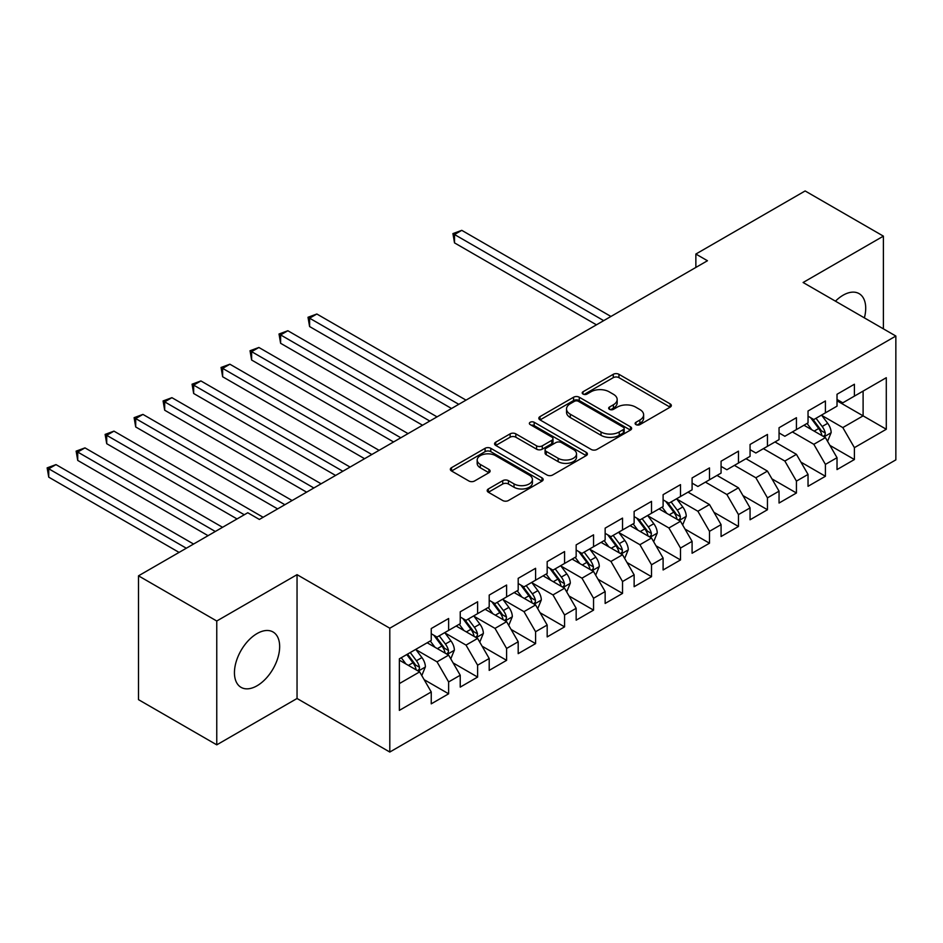 <?xml version="1.0" encoding="UTF-8"?>
<svg xmlns="http://www.w3.org/2000/svg" width="943" height="943" viewBox="0 0 943 943"><rect width="100%" height="100%" fill="white"/><g stroke="black" fill="none" stroke-linecap="round" stroke-linejoin="round"><path stroke-width="1.41" d="M635.947 424.609A2.817 1.627 0 0 0 639.932 424.609L670.155 407.164A4.02 2.322 0 0 0 671.333 405.514A4.02 2.322 0 0 0 670.155 403.875L618.95 374.312A4.02 2.322 0 0 0 613.256 374.312L583.033 391.758A2.817 1.627 0 0 0 582.208 392.913A2.817 1.627 0 0 0 583.033 394.056A2.817 1.627 0 0 0 587.017 394.056L590.931 391.805A12.872 7.438 0 0 1 609.131 391.805L613.398 394.268A12.872 7.438 0 0 1 617.17 399.526A12.872 7.438 0 0 1 613.398 404.771L609.484 407.034A2.817 1.627 0 0 0 608.659 408.189A2.817 1.627 0 0 0 609.484 409.333A2.817 1.627 0 0 0 613.469 409.333L617.382 407.081A12.872 7.438 0 0 1 635.594 407.081L639.861 409.545A12.872 7.438 0 0 1 643.633 414.79A12.872 7.438 0 0 1 639.861 420.048L635.947 422.311A2.817 1.627 0 0 0 635.122 423.466A2.817 1.627 0 0 0 635.947 424.609L635.947 422.311M257.05 685.773A31.968 18.459 120 0 0 277.937 657.601A31.968 18.459 120 0 0 273.034 631.975A31.968 18.459 120 0 0 257.05 633.566A31.968 18.459 120 0 0 236.163 661.738A31.968 18.459 120 0 0 241.066 687.353A31.968 18.459 120 0 0 257.05 685.773M864.377 317.874A31.968 18.459 120 0 0 859.085 293.627A31.968 18.459 120 0 0 843.101 295.206A31.968 18.459 120 0 0 835.451 301.171M488.368 488.957A4.02 2.322 0 0 0 487.189 490.596A4.02 2.322 0 0 0 488.368 492.246L502.737 500.533A4.02 2.322 0 0 0 508.418 500.533L541.989 481.154A4.02 2.322 0 0 0 543.168 479.515A4.02 2.322 0 0 0 541.989 477.865L490.784 448.302A4.02 2.322 0 0 0 485.091 448.302L451.52 467.681A4.02 2.322 0 0 0 450.341 469.331A4.02 2.322 0 0 0 451.52 470.97L468.883 480.989A4.02 2.322 0 0 0 474.565 480.989L488.934 472.691A4.02 2.322 0 0 0 490.112 471.052A4.02 2.322 0 0 0 488.934 469.414L480.329 464.439A10.762 6.212 0 0 1 477.182 460.043A10.762 6.212 0 0 1 483.818 454.302A10.762 6.212 0 0 1 495.546 455.658L529.259 475.119A10.762 6.212 0 0 1 532.418 479.515A10.762 6.212 0 0 1 525.77 485.256A10.762 6.212 0 0 1 514.041 483.9L508.418 480.659A4.02 2.322 0 0 0 502.737 480.659L488.368 488.957L488.368 492.246M216.76 621.013L216.76 744.84L297.045 698.492L297.045 574.664L216.76 621.013L138.503 575.831L247.773 512.744L259.372 519.44L707.45 260.739L695.863 254.044L695.863 267.435M297.045 574.664L389.801 628.215L895.85 336.038L895.85 459.866L389.801 752.043L389.801 628.215M883.391 328.848L883.391 236.139L803.106 282.499L895.85 336.038M883.391 236.139L805.133 190.957L695.863 254.044M591.214 449.457A4.02 2.322 0 0 0 596.895 449.457L630.466 430.067A4.02 2.322 0 0 0 631.645 428.428A4.02 2.322 0 0 0 630.466 426.79L579.261 397.227A4.02 2.322 0 0 0 573.568 397.227L539.997 416.606A4.02 2.322 0 0 0 538.818 418.244A4.02 2.322 0 0 0 539.997 419.883L591.214 449.457M531.31 425.222A2.817 1.627 0 0 1 534.174 425.611L534.174 422.264L586.228 452.322A4.02 2.322 0 0 1 587.406 453.972A4.02 2.322 0 0 1 586.228 455.61L552.657 474.989A4.02 2.322 0 0 1 546.975 474.989L495.759 445.426L495.759 442.149A4.02 2.322 0 0 0 494.58 443.788A4.02 2.322 0 0 0 495.759 445.426M495.759 442.149L510.128 433.851A4.02 2.322 0 0 1 515.821 433.851L536.591 445.839A4.02 2.322 0 0 0 542.284 445.839L551.808 440.334A4.02 2.322 0 0 0 552.987 438.695A4.02 2.322 0 0 0 551.808 437.057L530.19 424.574A2.817 1.627 0 0 1 529.365 423.419A2.817 1.627 0 0 1 531.098 421.922A2.817 1.627 0 0 1 534.174 422.264M837.019 400.799L863.104 415.863L863.104 391.097L886.29 377.707L854.405 396.119L854.405 384.237L837.019 394.268L837.019 406.15L825.42 412.845L825.42 400.964L808.033 411.007L808.033 422.888L796.434 429.584L796.434 417.702L779.048 427.745L779.048 439.627L767.449 446.31L767.449 434.44L750.062 444.471L750.062 456.353L738.463 463.048L738.463 451.167L721.077 461.21L721.077 473.091L709.49 479.787L709.49 467.905L692.091 477.948L692.091 489.818L680.504 496.513L680.504 484.631L663.106 494.674L663.106 506.556L651.519 513.251L651.519 501.37L634.132 511.412L634.132 523.294L622.533 529.978L622.533 518.108L605.147 528.139L605.147 540.021L593.548 546.716L593.548 534.834L576.161 544.877L576.161 556.759L564.562 563.454L564.562 551.572L547.176 561.615L547.176 573.485L535.589 580.181L535.589 568.299L518.19 578.342L518.19 590.224L506.603 596.919L506.603 585.037L489.205 595.08L489.205 606.962L477.618 613.645L477.618 601.775L460.231 611.807L460.231 623.688L448.632 630.384L448.632 618.502L431.246 628.545L431.246 640.427L399.361 658.827L399.361 710.374L431.246 691.962L419.647 671.887L399.361 660.171M886.29 377.707L886.29 429.254L854.405 447.654L842.806 427.58L821.801 415.439M829.911 445.391L854.405 459.536L854.405 447.654M854.405 459.536L837.019 469.579L837.019 457.697L825.42 464.392L813.821 444.306L792.379 431.929M800.925 462.129L825.42 476.274L825.42 464.392M825.42 476.274L808.033 486.305L808.033 474.423L796.434 481.119L784.847 461.044L763.394 448.656M771.94 478.867L796.434 493L796.434 481.119M796.434 493L779.048 503.043L779.048 491.162L767.449 497.857L755.862 477.771L734.408 465.394M742.966 495.594L767.449 509.739L767.449 497.857M767.449 509.739L750.062 519.782L750.062 507.9L738.463 514.595L726.876 494.509L705.423 482.121M713.981 512.332L738.463 526.465L738.463 514.595M738.463 526.465L721.077 536.508L721.077 524.626L709.49 531.322L697.891 511.247L676.874 499.106M684.995 529.058L709.49 543.203L709.49 531.322M709.49 543.203L692.091 553.246L692.091 541.365L680.504 548.06L668.905 527.974L647.9 515.845M656.01 545.797L680.504 559.942L680.504 548.06M680.504 559.942L663.106 569.973L663.106 558.091L651.519 564.786L639.92 544.712L618.914 532.583M627.024 562.535L651.519 576.668L651.519 564.786M651.519 576.668L634.132 586.711L634.132 574.829L622.533 581.525L610.946 561.439L589.929 549.309M598.039 579.261L622.533 593.406L622.533 581.525M622.533 593.406L605.147 603.449L605.147 591.567L593.548 598.263L581.961 578.177L560.944 566.048M569.065 596L593.548 610.133L593.548 598.263M593.548 610.133L576.161 620.176L576.161 608.294L564.562 614.989L552.975 594.915L531.958 582.774M540.08 612.738L564.562 626.871L564.562 614.989M564.562 626.871L547.176 636.914L547.176 625.032L535.589 631.727L523.99 611.642L502.973 599.512M511.094 629.464L535.589 643.609L535.589 631.727M535.589 643.609L518.19 653.64L518.19 641.759L506.603 648.454L495.004 628.38L473.987 616.25M482.109 646.203L506.603 660.336L506.603 648.454M506.603 660.336L489.205 670.379L489.205 658.497L477.618 665.192L466.019 645.106L445.013 632.977M453.123 662.929L477.618 677.074L477.618 665.192M477.618 677.074L460.231 687.117L460.231 675.235L448.632 681.93L437.033 661.845L416.028 649.715M424.138 679.667L448.632 693.8L448.632 681.93M448.632 693.8L431.246 703.843L431.246 691.962M431.246 633.731L437.033 637.079L448.632 630.384M399.361 683.592L419.647 671.887M460.231 616.993L466.019 620.341L477.618 613.645M437.033 661.845L448.632 655.149L427.179 642.772M460.231 675.235L448.632 655.149M489.205 600.267L495.004 603.614L506.603 596.919M466.019 645.106L477.618 638.423L456.164 626.034M489.205 658.497L477.618 638.423M518.19 583.528L523.99 586.876L535.589 580.181M495.004 628.38L506.603 621.685L485.15 609.296M518.19 641.759L506.603 621.685M547.176 566.802L552.975 570.15L564.562 563.454M523.99 611.642L535.589 604.946L514.135 592.569M547.176 625.032L535.589 604.946M576.161 550.064L581.961 553.411L593.548 546.716M552.975 594.915L564.562 588.22L543.121 575.831M576.161 608.294L564.562 588.22M605.147 533.325L610.946 536.673L622.533 529.978M581.961 578.177L593.548 571.482L572.106 559.105M605.147 591.567L593.548 571.482M634.132 516.599L639.92 519.947L651.519 513.251M610.946 561.439L622.533 554.755L601.08 542.366M634.132 574.829L622.533 554.755M663.106 499.861L668.905 503.208L680.504 496.513M639.92 544.712L651.519 538.017L630.065 525.628M663.106 558.091L651.519 538.017M692.091 483.134L697.891 486.482L709.49 479.787M668.905 527.974L680.504 521.279L659.051 508.902M692.091 541.365L680.504 521.279M721.077 466.396L726.876 469.744L738.463 463.048M697.891 511.247L709.49 504.552L688.036 492.163M721.077 524.626L709.49 504.552M750.062 449.658L755.862 453.005L767.449 446.31M726.876 494.509L738.463 487.814L717.022 475.437M750.062 507.9L738.463 487.814M779.048 432.931L784.847 436.279L796.434 429.584M755.862 477.771L767.449 471.087L746.007 458.699M779.048 491.162L767.449 471.087M808.033 416.193L813.821 419.541L825.42 412.845M784.847 461.044L796.434 454.349L774.993 441.961M808.033 474.423L796.434 454.349M837.019 399.467L842.806 402.814L854.405 396.119M813.821 444.306L825.42 437.611L803.966 425.234M837.019 457.697L825.42 437.611M138.503 575.831L138.503 699.659L216.76 744.84M297.045 698.492L389.801 752.043M842.806 427.58L863.104 415.863L886.29 429.254M637.079 425.01L639.861 423.395A12.872 7.438 0 0 0 643.633 418.138L643.633 414.79M617.17 399.526L617.17 402.873A12.872 7.438 0 0 1 613.398 408.119L610.616 409.733M670.108 407.187L618.95 377.66A4.02 2.322 0 0 0 613.256 377.66L584.153 394.457M630.419 430.102L579.261 400.563A4.02 2.322 0 0 0 573.568 400.563L540.056 419.918M623.358 429.584A2.817 1.627 0 0 0 624.183 428.428A2.817 1.627 0 0 0 623.358 427.273L578.413 401.329A2.817 1.627 0 0 0 574.428 401.329L570.303 403.71A12.872 7.438 0 0 0 566.531 408.967A12.872 7.438 0 0 0 570.303 414.225L601.021 431.965A12.872 7.438 0 0 0 619.233 431.965L623.358 429.584L623.358 432.92A2.817 1.627 0 0 0 624.183 431.776L624.183 428.428M566.531 408.967L566.531 412.315A12.872 7.438 0 0 0 570.303 417.572L570.303 414.225M623.358 432.92L619.233 435.312A12.872 7.438 0 0 1 601.021 435.312L570.303 417.572M495.818 445.461L510.128 437.198L510.128 433.851M552.987 438.695L552.987 442.043A4.02 2.322 0 0 1 551.808 443.681L542.284 449.186A4.02 2.322 0 0 1 536.591 449.186L515.821 437.198A4.02 2.322 0 0 0 510.128 437.198M534.174 425.611L586.181 455.646M558.138 458.286A10.762 6.212 0 0 0 569.867 459.63A10.762 6.212 0 0 0 576.515 453.889A10.762 6.212 0 0 0 573.356 449.493L561.486 442.632A4.02 2.322 0 0 0 555.792 442.632L546.256 448.137A4.02 2.322 0 0 0 545.078 449.776A4.02 2.322 0 0 0 546.256 451.426L558.138 458.286L558.138 461.634A10.762 6.212 0 0 0 569.867 462.978A10.762 6.212 0 0 0 576.515 457.237L576.515 453.889M545.078 449.776L545.078 453.123A4.02 2.322 0 0 0 546.256 454.774L546.256 451.426M558.138 461.634L546.256 454.774M532.418 479.515L532.418 482.863A10.762 6.212 0 0 1 525.77 488.604A10.762 6.212 0 0 1 514.041 487.248L508.418 484.007A4.02 2.322 0 0 0 502.737 484.007L488.415 492.27M477.182 460.043L477.182 463.39A10.762 6.212 0 0 0 480.329 467.787L480.329 464.439M488.887 472.726L480.329 467.787M541.942 481.189L490.784 451.65A4.02 2.322 0 0 0 485.091 451.65L451.579 471.005M827.565 441.324L831.16 432.566A10.856 6.271 -120 0 0 827.695 423.313L821.53 415.097M811.723 429.702L807.043 423.454M804.85 425.741L804.32 425.034M610.934 316.459L461.764 230.34L454.514 234.524L454.514 242.881L596.447 324.828M823.369 436.432L825.054 434.923L825.29 433.026A10.856 6.271 -120 0 0 822.19 426.495L816.025 418.268M812.512 418.786L820.115 428.935A5.528 3.194 60 0 1 821.117 430.621L825.29 433.026M810.603 417.678L818.701 428.499A10.856 6.271 60 0 1 821.813 435.029L822.037 435.666M454.514 242.881L452.923 233.605L603.697 320.644M452.923 233.605L461.764 230.34M682.649 525.003L686.233 516.234A10.856 6.271 -120 0 0 682.767 506.98L676.614 498.764M666.807 513.369L662.127 507.122M659.935 509.409L659.405 508.701M466.019 400.127L316.848 314.007L309.599 318.192L309.599 326.549L451.532 408.496M678.453 520.1L680.139 518.591L680.375 516.693A10.856 6.271 -120 0 0 677.263 510.163L671.11 501.935M667.597 502.454L675.2 512.603A5.528 3.194 60 0 1 676.202 514.289L680.375 516.693M665.687 501.346L673.785 512.167A10.856 6.271 60 0 1 676.897 518.697L677.121 519.334M309.599 326.549L308.007 317.272L458.769 404.311M308.007 317.272L316.848 314.007M653.664 541.73L657.259 532.96A10.856 6.271 -120 0 0 653.794 523.707L647.629 515.491M637.822 530.107L633.142 523.86M630.95 526.147L630.419 525.428M437.033 416.865L287.863 330.734L280.613 334.918L280.613 343.287L422.547 425.234M649.468 536.838L651.153 535.318L651.389 533.42A10.856 6.271 -120 0 0 648.277 526.889L642.124 518.674M638.611 519.18L646.214 529.341A5.528 3.194 60 0 1 647.216 531.015L651.389 533.42M636.702 518.084L644.8 528.905A10.856 6.271 60 0 1 647.912 535.435L648.136 536.06M280.613 343.287L279.022 333.999L429.796 421.049M279.022 333.999L287.863 330.734M624.679 558.468L628.274 549.698A10.856 6.271 -120 0 0 624.808 540.445L618.643 532.229M608.836 546.846L604.157 540.598M601.964 542.873L601.434 542.166M408.048 433.603L258.877 347.472L251.628 351.656L251.628 360.026L393.561 441.961M620.482 553.565L622.168 552.056L622.404 550.158A10.856 6.271 -120 0 0 619.303 543.628L613.139 535.412M609.626 535.919L617.229 546.068A5.528 3.194 60 0 1 618.243 547.753L622.404 550.158M607.716 534.811L615.826 545.632A10.856 6.271 60 0 1 618.926 552.162L619.15 552.798M251.628 360.026L250.036 350.737L400.81 437.776M250.036 350.737L258.877 347.472M595.693 575.195L599.288 566.425A10.856 6.271 -120 0 0 595.823 557.183L589.67 548.956M579.851 563.572L575.171 557.325M572.979 559.612L572.448 558.893M379.074 450.33L229.892 364.21L222.642 368.383L222.642 376.752L364.576 458.699M591.509 570.303L593.182 568.782L593.418 566.896A10.856 6.271 -120 0 0 590.318 560.354L584.153 552.138M580.64 552.657L588.243 562.806A5.528 3.194 60 0 1 589.257 564.48L593.418 566.896M578.731 551.549L586.841 562.37A10.856 6.271 60 0 1 589.941 568.9L590.165 569.525M222.642 376.752L221.051 367.464L371.825 454.514M221.051 367.464L229.892 364.21M566.708 591.933L570.303 583.163A10.856 6.271 -120 0 0 566.837 573.91L560.684 565.694M550.865 580.31L546.186 574.063M544.005 576.338L543.463 575.631M350.089 467.068L200.906 380.937L193.657 385.121L193.657 393.49L335.59 475.437M562.523 587.029L564.197 585.52L564.444 583.623A10.856 6.271 -120 0 0 561.333 577.092L555.179 568.877M551.655 569.383L559.27 579.532A5.528 3.194 60 0 1 560.272 581.218L564.444 583.623M549.745 568.287L557.855 579.096A10.856 6.271 60 0 1 560.967 585.638L561.179 586.263M193.657 393.49L192.066 384.202L342.839 471.252M192.066 384.202L200.906 380.937M537.722 608.671L541.317 599.901A10.856 6.271 -120 0 0 537.852 590.648L531.699 582.432M521.88 597.037L517.2 590.789M515.019 593.076L514.489 592.369M321.103 483.794L171.921 397.675L164.683 401.859L164.683 410.217L306.616 492.163M533.538 603.768L535.223 602.259L535.459 600.361A10.856 6.271 -120 0 0 532.347 593.831L526.194 585.603M522.681 586.122L530.284 596.271A5.528 3.194 60 0 1 531.286 597.956L535.459 600.361M520.76 585.014L528.87 595.835A10.856 6.271 60 0 1 531.982 602.365L532.194 603.001M164.683 410.217L163.08 400.94L313.854 487.979M163.08 400.94L171.921 397.675M508.749 625.398L512.332 616.628A10.856 6.271 -120 0 0 508.866 607.386L502.713 599.159M492.906 613.775L488.226 607.528M486.034 609.815L485.504 609.095M292.118 500.533L142.935 414.401L135.698 418.586L135.698 426.955L277.631 508.902M504.552 620.506L506.238 618.985L506.474 617.087A10.856 6.271 -120 0 0 503.362 610.557L497.209 602.341M493.696 602.848L501.299 613.009A5.528 3.194 60 0 1 502.301 614.683L506.474 617.087M491.786 601.752L499.884 612.573A10.856 6.271 60 0 1 502.996 619.103L503.22 619.728M135.698 426.955L134.106 417.666L284.869 504.717M134.106 417.666L142.935 414.401M479.763 642.136L483.358 633.366A10.856 6.271 -120 0 0 479.893 624.113L473.728 615.897M463.921 630.513L459.241 624.266M457.049 626.541L456.518 625.834M263.132 517.271L113.962 431.14L106.712 435.324L106.712 443.693L237.047 518.945M475.567 637.232L477.252 635.723L477.488 633.826A10.856 6.271 -120 0 0 474.376 627.295L468.223 619.08M464.71 619.586L472.313 629.735A5.528 3.194 60 0 1 473.315 631.421L477.488 633.826M462.801 618.478L470.899 629.299A10.856 6.271 60 0 1 474.011 635.83L474.235 636.466M106.712 443.693L105.121 434.405L244.296 514.76M105.121 434.405L113.962 431.14M450.778 658.862L454.373 650.092A10.856 6.271 -120 0 0 450.907 640.851L444.742 632.623M434.935 647.24L430.256 640.992M428.063 643.279L427.533 642.572M222.56 527.302L84.976 447.878L77.727 452.051L77.727 460.42L208.061 535.671M446.581 653.97L448.267 652.45L448.503 650.564A10.856 6.271 -120 0 0 445.391 644.022L439.238 635.806M435.725 636.325L443.328 646.474A5.528 3.194 60 0 1 444.33 648.147L448.503 650.564M433.815 635.217L441.913 646.038A10.856 6.271 60 0 1 445.025 652.568L445.249 653.193M77.727 460.42L76.135 451.131L215.31 531.487M76.135 451.131L84.976 447.878M421.792 675.601L425.387 666.831A10.856 6.271 -120 0 0 421.922 657.577L415.757 649.362M405.95 663.978L401.27 657.731M193.574 544.04L55.991 464.604L48.741 468.789L48.741 477.158L179.087 552.409M417.596 670.709L419.281 669.188L419.517 667.29A10.856 6.271 -120 0 0 416.417 660.76L410.252 652.544M407.529 654.112L414.342 663.2A5.528 3.194 60 0 1 415.356 664.886L419.517 667.29M406.775 654.548L412.94 662.764A10.856 6.271 60 0 1 416.04 669.306L416.264 669.931M48.741 477.158L47.15 467.869L186.325 548.225M47.15 467.869L55.991 464.604M639.861 423.395L639.861 420.048M609.484 409.333L609.484 407.034M613.398 408.119L613.398 404.771M583.033 394.056L583.033 391.758M613.256 377.66L613.256 374.312M618.95 377.66L618.95 374.312M670.155 407.164L670.155 403.875M539.997 419.883L539.997 416.606M573.568 400.563L573.568 397.227M579.261 400.563L579.261 397.227M630.466 430.067L630.466 426.79M601.021 435.312L601.021 431.965M619.233 435.312L619.233 431.965M515.821 437.198L515.821 433.851M536.591 449.186L536.591 445.839M542.284 449.186L542.284 445.839M551.808 443.681L551.808 440.334M586.228 455.61L586.228 452.322M502.737 484.007L502.737 480.659M508.418 484.007L508.418 480.659M514.041 487.248L514.041 483.9M488.934 472.691L488.934 469.414M451.52 470.97L451.52 467.681M485.091 451.65L485.091 448.302M490.784 451.65L490.784 448.302M541.989 481.154L541.989 477.865M824.052 436.833L831.089 432.766M822.19 426.495L827.695 423.313M814.163 431.116L818.701 428.499M679.137 520.501L686.162 516.434M677.263 510.163L682.767 506.98M669.247 514.784L673.785 512.167M650.151 537.227L657.188 533.172M648.277 526.889L653.794 523.707M640.262 531.522L644.8 528.905M621.178 553.965L628.203 549.91M619.303 543.628L624.808 540.445M611.288 548.248L615.826 545.632M592.192 570.692L599.218 566.637M590.318 560.354L595.823 557.183M582.303 564.987L586.841 562.37M563.207 587.43L570.232 583.375M561.333 577.092L566.837 573.91M553.317 581.725L557.855 579.096M534.221 604.168L541.247 600.102M532.347 593.831L537.852 590.648M524.332 598.451L528.87 595.835M505.236 620.895L512.261 616.84M503.362 610.557L508.866 607.386M495.346 615.19L499.884 612.573M476.25 637.633L483.287 633.578M474.376 627.295L479.893 624.113M466.361 631.916L470.899 629.299M447.265 654.359L454.302 650.305M445.391 644.022L450.907 640.851M437.375 648.654L441.913 646.038M418.291 671.098L425.317 667.043M416.417 660.76L421.922 657.577M408.402 665.393L412.94 662.764"/></g></svg>

